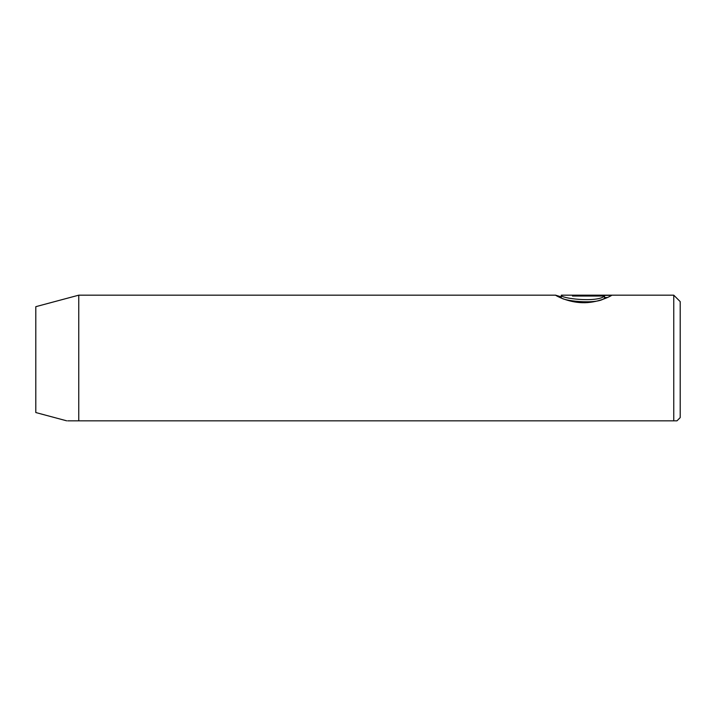 <?xml version="1.0" encoding="UTF-8"?>
<svg xmlns="http://www.w3.org/2000/svg" width="716" height="716" viewBox="0 0 716 716"><rect width="100%" height="100%" fill="white"/><g stroke="black" fill="none" stroke-linecap="round" stroke-linejoin="round"><path stroke-width="1.07" d="M561.255 296.863L555.643 295.207C555.5 295.475 567.627 302.295 582.287 302.707C597.063 303.217 610.399 296.335 611.652 295.368L572.487 295.368L572.487 296.048L604.537 296.048L604.537 298.196C597.01 305.123 559.805 300.487 561.255 297.355L561.362 295.171L673.756 295.171L673.756 420.829L674.338 420.829M673.756 295.171L680.2 301.615L680.2 417.607L676.978 420.829L674.875 420.829M673.756 420.829C678.016 420.829 678.016 420.829 673.756 420.829L69.533 420.829M555.732 295.171L78.76 295.171L35.8 306.681L35.8 412.541L66.731 420.829M78.76 420.829C63.5 420.829 63.608 420.829 78.76 420.829L78.76 295.171M604.537 296.048C597.063 302.966 559.787 298.339 561.255 295.207M572.487 296.048L572.487 295.368M604.537 297.516L607.437 297.516M561.255 297.319L559.563 297.319"/></g></svg>

